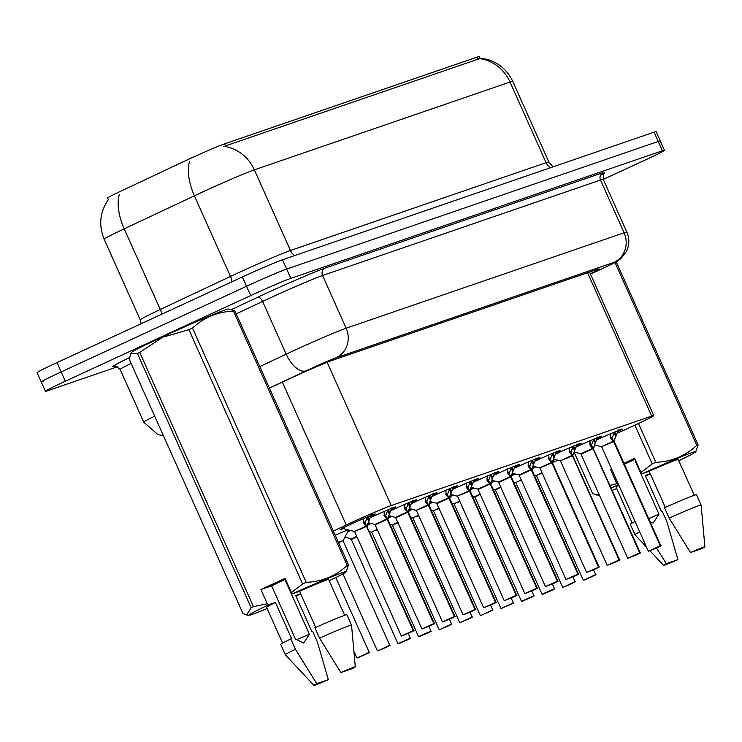 <?xml version="1.0" encoding="UTF-8"?>
<svg xmlns="http://www.w3.org/2000/svg" width="742" height="742" viewBox="0 0 742 742"><rect width="100%" height="100%" fill="white"/><g stroke="black" fill="none" stroke-linecap="round" stroke-linejoin="round"><path stroke-width="1.11" d="M347.571 531.903A18.133 0.603 -24.1 0 1 348.36 531.541A18.133 0.603 -24.1 0 1 350.567 530.53M368.162 524.835A18.133 0.603 -24.1 0 1 368.95 524.464A18.133 0.603 -24.1 0 1 371.148 523.453M388.743 517.768A18.133 0.603 -24.1 0 1 389.531 517.397A18.133 0.603 -24.1 0 1 391.739 516.386M409.334 510.7A18.133 0.603 -24.1 0 1 410.122 510.329A18.133 0.603 -24.1 0 1 412.32 509.318M429.915 503.632A18.133 0.603 -24.1 0 1 430.703 503.262A18.133 0.603 -24.1 0 1 432.911 502.251M450.505 496.556A18.133 0.603 -24.1 0 1 451.294 496.194A18.133 0.603 -24.1 0 1 453.492 495.183M471.087 489.488A18.133 0.603 -24.1 0 1 471.884 489.126A18.133 0.603 -24.1 0 1 474.082 488.115M491.677 482.421A18.133 0.603 -24.1 0 1 492.465 482.059A18.133 0.603 -24.1 0 1 494.664 481.048M512.258 475.353A18.133 0.603 -24.1 0 1 513.056 474.991A18.133 0.603 -24.1 0 1 515.254 473.98M532.849 468.285A18.133 0.603 -24.1 0 1 533.637 467.914A18.133 0.603 -24.1 0 1 535.835 466.913M343.388 528.619A19.292 0.64 -24.1 0 1 340.077 529.705A19.292 0.64 -24.1 0 1 351.356 524A19.292 0.64 -24.1 0 1 375.294 513.956A19.292 0.64 -24.1 0 1 371.037 516.321M370.443 517.628A19.292 0.64 -24.1 0 1 371.946 516.933A19.292 0.64 -24.1 0 1 395.876 506.879A19.292 0.64 -24.1 0 1 391.628 509.253M391.034 510.561A19.292 0.64 -24.1 0 1 392.537 509.865A19.292 0.64 -24.1 0 1 416.466 499.811A19.292 0.64 -24.1 0 1 412.209 502.176M411.615 503.493A19.292 0.64 -24.1 0 1 413.118 502.788A19.292 0.64 -24.1 0 1 437.047 492.744A19.292 0.64 -24.1 0 1 432.799 495.109M432.206 496.426A19.292 0.64 -24.1 0 1 433.708 495.721A19.292 0.64 -24.1 0 1 457.638 485.676A19.292 0.64 -24.1 0 1 453.39 488.041M452.787 489.349A19.292 0.64 -24.1 0 1 454.29 488.653A19.292 0.64 -24.1 0 1 478.219 478.609A19.292 0.64 -24.1 0 1 473.971 480.974M473.377 482.281A19.292 0.64 -24.1 0 1 474.88 481.586A19.292 0.64 -24.1 0 1 498.809 471.541A19.292 0.64 -24.1 0 1 494.562 473.906M493.959 475.214A19.292 0.64 -24.1 0 1 495.461 474.518A19.292 0.64 -24.1 0 1 519.391 464.473A19.292 0.64 -24.1 0 1 515.143 466.839M514.549 468.146A19.292 0.64 -24.1 0 1 516.052 467.451A19.292 0.64 -24.1 0 1 539.981 457.406A19.292 0.64 -24.1 0 1 535.733 459.771M535.13 461.079A19.292 0.64 -24.1 0 1 536.633 460.383A19.292 0.64 -24.1 0 1 560.572 450.329A19.292 0.64 -24.1 0 1 556.314 452.703M555.721 454.011A19.292 0.64 -24.1 0 1 557.223 453.316A19.292 0.64 -24.1 0 1 581.153 443.262A19.292 0.64 -24.1 0 1 576.905 445.627M576.302 446.944A19.292 0.64 -24.1 0 1 577.805 446.248A19.292 0.64 -24.1 0 1 601.743 436.194A19.292 0.64 -24.1 0 1 597.486 438.559M596.893 439.876A19.292 0.64 -24.1 0 1 598.395 439.171A19.292 0.64 -24.1 0 1 622.325 429.126A19.292 0.64 -24.1 0 1 618.077 431.492M617.298 433.207L628.687 428.032A33.993 1.132 155.9 0 0 633.881 425.648A33.993 1.132 155.9 0 0 653.767 415.594A33.993 1.132 155.9 0 0 651.699 416.095L391.229 505.534A33.993 1.132 155.9 0 0 346.254 525.011L333.371 531.068M479.824 58.117L479.147 56.624A30.598 1.011 155.9 0 0 477.292 57.078L224.603 143.837A30.598 1.011 155.9 0 0 184.127 161.366L121.131 191.019A30.598 1.011 155.9 0 0 107.609 198.031L108.332 199.654M552.762 462.535L557.863 460.216M574.03 452.87L575.263 452.305M344.705 537.551L346.106 537.069M534.129 466.458A18.133 0.603 -24.1 0 1 533.646 466.709M513.538 473.526A18.133 0.603 -24.1 0 1 513.065 473.776M492.957 480.593A18.133 0.603 -24.1 0 1 492.475 480.844M472.366 487.661A18.133 0.603 -24.1 0 1 471.893 487.911M451.785 494.728A18.133 0.603 -24.1 0 1 451.303 494.979M431.195 501.796A18.133 0.603 -24.1 0 1 430.722 502.046M410.614 508.864A18.133 0.603 -24.1 0 1 410.131 509.114M390.023 515.931A18.133 0.603 -24.1 0 1 389.55 516.191M369.442 523.008A18.133 0.603 -24.1 0 1 368.959 523.258M335.236 535.232A18.133 0.603 -24.1 0 1 348.007 529.853M348.851 530.076A18.133 0.603 -24.1 0 1 348.378 530.326M554.71 459.381A18.133 0.603 -24.1 0 1 554.237 459.641M479.36 58.553A39.66 37.202 -109 0 1 510.023 82.047A45.327 1.503 155.9 0 1 512.787 81.388C506.025 67.605 495.035 59.824 479.805 58.043L478.247 59.11L225.559 145.877M117.551 366.724L47.488 390.784A33.993 1.132 -24.1 0 1 45.429 391.284A33.993 1.132 -24.1 0 1 65.315 381.23L250.694 295.576L246.53 286.273A33.993 1.132 -24.1 0 1 286.644 269.058L658.237 141.462A33.993 1.132 -24.1 0 1 660.306 140.971A33.993 1.132 -24.1 0 0 658.237 141.462L286.644 269.058A33.993 1.132 -24.1 0 0 246.53 286.273L61.15 371.928L246.53 286.273L242.365 276.961A33.993 1.132 -24.1 0 1 282.479 259.756L654.073 132.159A33.993 1.132 -24.1 0 1 656.141 131.659L664.461 150.274A33.993 1.132 -24.1 0 1 644.575 160.328L603.274 179.406M43.333 381.481A33.993 1.132 -24.1 0 1 41.264 381.982A33.993 1.132 -24.1 0 1 61.15 371.928A33.993 1.132 -24.1 0 0 41.264 381.982L37.1 372.67A33.993 1.132 -24.1 0 1 56.986 362.615L242.365 276.961M590.335 273.779A33.993 1.132 155.9 0 0 599.165 268.956A33.993 1.132 155.9 0 0 597.097 269.448L331.785 360.547A33.993 1.132 155.9 0 0 286.811 380.025L269.457 388.196M250.694 295.576A33.993 1.132 -24.1 0 1 290.808 278.361L662.393 150.774A33.993 1.132 -24.1 0 1 664.461 150.274M618.355 429.924L613.801 441.444L612.085 438.105M660.269 545.815L652.515 549.405L656.818 547.921L648.369 551.232L660.269 545.815L613.634 441.592A0.566 0.519 70.4 0 1 613.606 441.518L610.759 438.411L610.592 433.532M660.463 545.75L660.779 545.676C659.007 546.743 664.739 544.072 656.828 547.921L660.463 545.75L613.838 441.536A0.566 0.538 71.8 0 1 613.801 441.444M605.722 445.005L613.643 441.601L601.391 446.712L613.328 441.221M660.352 546.047L652.598 549.59L660.167 546.112M613.606 441.518L611.992 437.91L610.499 436.444M612.187 437.845L614.265 432.465M610.508 437.854L610.471 437.363M583.945 580.105L587.553 578.398M542.198 473.146L540.593 473.878M587.571 578.435L591.597 576.608L587.608 578.361M587.636 578.417L584.028 580.086M583.843 580.151L595.65 574.549C594.064 575.542 599.332 573.065 591.689 576.794L584.019 580.096M534.101 474.843L536.253 475.576L542.012 472.737M597.764 437.001L593.22 448.52L591.495 445.172M639.678 552.883L631.924 556.472L636.237 554.988L627.778 558.299L639.678 552.883L593.053 448.669A0.566 0.519 70.4 0 1 593.025 448.585L590.168 445.478L590.001 440.6M640.198 552.753C638.417 553.81 644.149 551.139 636.237 554.988L640.198 552.753L593.248 448.595A0.566 0.538 71.8 0 1 593.22 448.52M585.141 452.073L593.062 448.669L581.162 454.076M639.873 552.818L593.257 448.604M639.771 553.115L632.008 556.658L639.585 553.18M593.025 448.585L591.411 444.977L589.909 443.512M591.606 444.912L593.674 439.533M589.918 444.922L589.881 444.43M577.183 444.068L572.629 455.588L570.913 452.24M619.088 559.95L611.343 563.54L619.607 559.82C617.836 560.878 623.568 558.207 615.656 562.056L607.197 565.367L619.088 559.95L572.462 455.736A0.566 0.519 70.4 0 1 572.434 455.653L569.587 452.546L569.42 447.676M619.607 559.82L572.657 455.662A0.566 0.538 71.8 0 1 572.629 455.588M564.551 459.14L572.472 455.736L560.219 460.847L572.156 455.365M619.282 559.885L572.481 455.755M619.18 560.182L611.427 563.725L618.995 560.247M572.434 455.653L570.821 452.045L569.327 450.579M571.015 451.98L573.093 446.601M569.337 451.989L569.299 451.507M556.593 451.136L552.048 462.656L550.323 459.307M551.575 462.433L539.629 467.914L551.881 462.804A0.566 0.519 70.4 0 1 551.853 462.72L548.997 459.623L548.83 454.744M552.261 462.192L552.085 462.739A0.566 0.538 71.8 0 1 552.048 462.656M598.599 567.25L599.026 566.888C597.245 567.955 602.977 565.274 595.065 569.123L586.607 572.434L598.404 567.315M598.701 566.953L552.085 462.739L543.969 466.208M551.853 462.72L550.239 459.113L548.737 457.656M598.506 567.018L551.89 462.804M550.434 459.048L552.502 453.677M548.746 459.057L548.709 458.575M536.012 458.204L531.457 469.723L529.742 466.375M577.916 574.085L570.162 577.675L574.475 576.2L566.025 579.511L577.916 574.085L531.291 469.872A0.566 0.519 70.4 0 1 531.263 469.788L528.415 466.69L528.248 461.812M578.111 574.02L578.435 573.956C576.664 575.022 582.396 572.342 574.484 576.2L578.111 574.02L531.495 469.807A0.566 0.538 71.8 0 1 531.457 469.723M523.379 473.285L531.495 469.807M578.009 574.317L570.255 577.86L577.823 574.382M531.263 469.788L529.649 466.18L528.156 464.724M529.844 466.115L531.921 460.745M528.165 466.124L528.118 465.642M563.354 587.172L567.027 585.429M521.607 480.213L520.003 480.946M567.046 585.484L563.447 587.154M563.252 587.219L575.059 581.626C573.473 582.609 578.751 580.133 571.099 583.861L563.428 587.163M513.51 481.91L515.671 482.643L521.422 479.805M542.773 594.24L546.381 592.533M499.422 488.013L495.443 490.026L542.059 594.24L554.478 588.694C552.883 589.677 558.16 587.2 550.518 590.929L542.838 594.231M546.4 592.58L550.425 590.753L546.437 592.506M546.464 592.552L542.856 594.231M542.671 594.286L542.059 594.24M492.929 488.978L495.081 489.711L500.841 486.873M522.183 601.317L525.79 599.601M478.831 495.09L474.852 497.094L521.478 601.308L533.888 595.761C532.302 596.753 537.579 594.268 529.927 598.006L525.855 599.573M522.08 601.363L521.478 601.308M472.339 496.046L474.5 496.778L480.25 493.94M650.196 522.006L653.21 522.999L658.979 514.187L635.208 461.032L635.755 460.838M658.979 514.187A25.618 0.853 -24.1 0 1 648.666 518.593M624.365 464.279A25.618 0.853 -24.1 0 1 631.878 460.736A25.618 0.853 -24.1 0 1 635.059 459.279M635.736 460.791A25.618 0.853 -24.1 0 1 635.208 461.032M623.929 463.305L634.642 458.352L640.986 472.524L652.218 463.908A61.196 2.031 -24.1 0 1 655.835 462.312C671.668 461.682 685.32 456.024 696.794 445.33A61.196 2.031 -24.1 0 1 698.111 444.885L695.792 451.748A53.266 1.762 -24.1 0 1 678.8 460.726M640.986 472.524L642.442 473.572A53.266 1.762 -24.1 0 1 695.792 451.748M642.442 473.572L649.148 471.263A33.993 1.132 -24.1 0 1 678.244 459.483L694.262 495.285M649.148 471.263L665.305 507.38M701.125 505.079A36.265 1.206 -24.1 0 0 669.145 518.074L664.517 507.732A36.265 1.206 -24.1 0 1 696.497 494.738L701.125 505.079A36.265 1.206 -24.1 0 1 701.125 505.098L704.9 546.826A22.668 0.751 -24.1 0 1 702.08 548.505L690.477 552.493A22.668 0.751 -24.1 0 1 704.9 546.826M669.145 518.074L690.477 552.493M696.794 445.33L615.016 262.52M616.24 261.852L698.111 444.885M638.482 423.506L655.835 462.312M652.218 463.908L634.892 425.175M574.345 452.731L592.57 493.486L596.243 494.905L598.97 493.884M650.326 473.906A53.266 1.762 -24.1 0 1 645.54 476.049M616.732 488.486A53.266 1.762 -24.1 0 1 612.271 490.323M599.49 495.053A53.266 1.762 -24.1 0 1 598.711 495.164A53.266 1.762 -24.1 0 1 599.23 494.478M611.278 488.115A53.266 1.762 -24.1 0 1 618.309 484.721L616.843 483.682L610.054 485.361M632.193 523.045L616.175 487.244A33.993 1.132 -24.1 0 1 618.958 485.472M650.261 473.748L645.271 475.464L661.465 511.646L662.272 511.368L666.9 521.709L677.938 559.663A22.668 0.751 -24.1 0 1 663.524 565.339A22.668 0.751 -24.1 0 1 666.335 563.642L656.549 548.05M646.542 547.142L634.929 534.704A36.265 1.206 -24.1 0 1 634.92 534.694L630.292 524.353A36.265 1.206 -24.1 0 1 635.078 521.515M634.92 534.694A36.265 1.206 -24.1 0 1 639.697 531.856M666.335 563.642L677.938 559.663M611.584 469.009L610.508 469.51L616.843 483.682M610.508 469.51L611.64 469.12M302.625 583.945L188.895 329.698A61.196 2.031 -24.1 0 1 192.512 328.103L306.242 582.349A61.196 2.031 -24.1 0 0 302.625 583.945L291.393 592.57L285.049 578.398L260.915 589.547L271.609 585.874L295.39 639.029L303.617 643.036L309.386 634.224L285.614 581.069L286.162 580.875M309.386 634.224A25.618 0.853 -24.1 0 1 296.429 639.697M271.609 585.874A25.618 0.853 -24.1 0 1 282.275 580.782A25.618 0.853 -24.1 0 1 285.466 579.317M286.143 580.838A25.618 0.853 -24.1 0 1 285.614 581.069M130.852 353.405L129.247 359.276L242.977 613.523L246.65 614.951L251.176 607.8L137.446 353.544L130.852 353.405L131.566 352.413A53.266 1.762 -24.1 0 1 162.684 336.794A53.266 1.762 -24.1 0 1 228.647 308.987L234.787 310.675L348.517 564.922L346.199 571.785A53.266 1.762 -24.1 0 1 329.207 580.763M188.895 329.698L162.619 337.248L139.746 352.404L253.476 606.659L267.25 603.719L268.715 604.758A53.266 1.762 -24.1 0 0 249.117 615.211L246.65 614.951M306.242 582.349C322.074 581.719 335.727 576.061 347.2 565.376L233.47 311.121C217.638 311.751 203.985 317.418 192.512 328.103M233.47 311.121A61.196 2.031 -24.1 0 1 234.787 310.675M291.393 592.57L292.849 593.609A53.266 1.762 -24.1 0 1 346.199 571.785M347.2 565.376A61.196 2.031 -24.1 0 1 348.517 564.922M292.849 593.609L299.555 591.309A33.993 1.132 -24.1 0 1 328.65 579.521L344.668 615.322M299.555 591.309L315.712 627.426M319.552 638.111L314.923 627.769A36.265 1.206 -24.1 0 1 346.904 614.784L351.532 625.116A36.265 1.206 -24.1 0 1 351.532 625.135A36.265 1.206 -24.1 0 0 319.552 638.111L340.884 672.53A22.668 0.751 -24.1 0 1 355.307 666.863A22.668 0.751 -24.1 0 1 352.487 668.542L340.884 672.53M137.446 353.544A61.196 2.031 -24.1 0 1 139.746 352.404M251.176 607.8A61.196 2.031 -24.1 0 1 253.476 606.659M300.733 593.943A53.266 1.762 -24.1 0 1 295.947 596.086M267.139 608.523A53.266 1.762 -24.1 0 1 249.117 615.211M300.658 593.786L295.678 595.501L311.872 631.683L312.679 631.405L317.307 641.747L328.344 679.7A22.668 0.751 -24.1 0 1 313.931 685.376L285.336 654.75A36.265 1.206 -24.1 0 1 285.327 654.732L280.699 644.399A36.265 1.206 -24.1 0 1 290.79 638.927L291.597 638.649L275.412 602.458L268.715 604.758M282.6 643.091L266.582 607.281A33.993 1.132 -24.1 0 1 275.412 602.458M285.327 654.732A36.265 1.206 -24.1 0 1 295.409 649.259L290.79 638.927M313.931 685.376A22.668 0.751 -24.1 0 1 316.741 683.679L295.409 649.259M316.741 683.679L328.344 679.7M260.915 589.547L267.25 603.719M515.421 465.271L510.876 476.791L509.151 473.442M557.854 581.023C556.073 582.09 561.805 579.409 553.894 583.268L545.435 586.579L557.854 581.023L511.229 476.809L510.709 476.939A0.566 0.519 70.4 0 1 510.682 476.856L507.825 473.758L507.658 468.879M557.53 581.088L510.913 476.874A0.566 0.538 71.8 0 1 510.876 476.791M502.798 480.352L510.719 476.939L557.335 581.162M557.428 581.385L549.664 584.928L557.233 581.45M510.682 476.856L509.068 473.248L507.565 471.791M510.904 476.874L511.739 475.325M509.262 473.183L511.331 467.812M507.574 473.192L507.537 472.71M494.84 472.339L490.286 483.858L488.561 480.51M536.744 588.23L528.99 591.819L533.303 590.335L524.854 593.646L536.744 588.23L490.119 484.007A0.566 0.519 70.4 0 1 490.091 483.923L487.244 480.825L487.077 475.947M536.939 588.165L537.264 588.091C535.492 589.157 541.224 586.486 533.303 590.335L536.939 588.165L490.323 483.942A0.566 0.538 71.8 0 1 490.286 483.858M482.207 487.42L490.323 483.951M536.837 588.462L529.083 592.005L536.652 588.517M490.091 483.923L488.477 480.324L486.984 478.859M488.672 480.25L490.74 474.88M486.993 480.259L486.947 479.777M474.249 479.406L469.705 490.926L467.979 487.587M516.163 595.297L508.409 598.887L512.722 597.403L504.263 600.714L516.163 595.297L469.538 491.074A0.566 0.519 70.4 0 1 469.51 491L466.653 487.893L466.486 483.014M516.358 595.232L516.673 595.158C514.902 596.225 520.634 593.554 512.722 597.403L516.358 595.232L469.742 491.009A0.566 0.538 71.8 0 1 469.705 490.926M461.626 494.487L469.547 491.083L457.285 496.185L469.232 490.703M516.256 595.529L508.493 599.072L516.061 595.594M469.51 491L467.896 487.392L466.393 485.927M468.091 487.318L470.159 481.948M466.403 487.336L466.366 486.845M501.601 608.384L505.209 606.668M459.845 501.425L458.25 502.158M505.228 606.715L509.253 604.888L505.265 606.641M505.293 606.687L509.346 605.073C516.988 601.335 511.711 603.821 513.297 602.829L511.192 598.098M513.297 602.829L501.453 608.44M451.757 503.113L453.909 503.846L459.669 501.017M481.011 615.452L484.619 613.736M439.264 508.493L437.659 509.225M484.637 613.782L488.672 611.955L484.684 613.708M484.702 613.764L488.755 612.141C496.407 608.412 491.13 610.889 492.716 609.896L490.601 605.175M492.716 609.896L480.862 615.508M431.167 510.19L433.328 510.913L439.078 508.084M460.43 622.519L464.038 620.813M418.673 515.56L417.078 516.293M464.056 620.85L468.081 619.023L464.093 620.776M464.121 620.831L468.174 619.208C475.817 615.48 470.539 617.956 472.125 616.964L470.011 612.243M472.125 616.964L460.281 622.584M410.586 517.257L412.738 517.981L418.497 515.152M453.668 486.474L449.114 497.993L447.389 494.654M495.573 602.365L487.819 605.954L492.132 604.47L483.682 607.781L495.573 602.365L448.947 498.142A0.566 0.519 70.4 0 1 448.919 498.067L446.072 494.96L445.905 490.082M495.767 602.3L496.092 602.226C494.32 603.292 500.052 600.621 492.132 604.47L495.767 602.3L449.151 498.086A0.566 0.538 71.8 0 1 449.114 497.993M441.036 501.555L449.142 498.086M495.665 602.597L487.911 606.14L495.48 602.662M448.919 498.067L447.305 494.46L445.812 492.994M447.5 494.395L449.569 489.015M445.821 494.404L445.775 493.912M433.078 493.551L428.524 505.07L426.808 501.722M474.991 609.432L467.237 613.022L471.55 611.538L463.091 614.849L474.991 609.432L428.366 505.209A0.566 0.519 70.4 0 1 428.329 505.135L425.481 502.028L425.314 497.149M475.186 609.367L475.501 609.293C473.73 610.36 479.462 607.689 471.55 611.538L475.186 609.367L428.57 505.154A0.566 0.538 71.8 0 1 428.524 505.07M420.454 508.622L428.375 505.219L416.114 510.329L428.06 504.838M475.084 609.664L467.321 613.207L474.889 609.729M428.329 505.135L426.724 501.527L425.222 500.062M426.919 501.462L428.987 496.083M425.231 501.471L425.194 500.98M412.496 500.618L407.942 512.138L406.217 508.789M454.401 616.5L446.647 620.089L450.96 618.605L442.501 621.917L454.401 616.5L407.775 512.286A0.566 0.519 70.4 0 1 407.748 512.203L404.9 509.095L404.733 504.217M454.596 616.435L454.92 616.37C453.149 617.427 458.881 614.756 450.96 618.605L454.596 616.435L407.979 512.221A0.566 0.538 71.8 0 1 407.942 512.138M399.864 515.69L407.97 512.221M454.494 616.732L446.74 620.275L454.308 616.797M407.748 512.203L406.134 508.595L404.631 507.129M406.328 508.53L408.397 503.15M404.65 508.539L404.603 508.057M391.906 507.686L387.352 519.205L385.636 515.857M433.82 623.568L426.066 627.157L430.369 625.682L421.92 628.984L433.82 623.568L387.194 519.354A0.566 0.519 70.4 0 1 387.157 519.27L384.31 516.172L384.143 511.294M434.014 623.503L434.33 623.438C432.558 624.504 438.29 621.824 430.379 625.673L434.014 623.503L387.389 519.289A0.566 0.538 71.8 0 1 387.352 519.205M379.283 522.758L387.389 519.289M433.903 623.799L426.149 627.342L433.718 623.864M387.157 519.27L385.543 515.662L384.05 514.197M385.738 515.597L387.816 510.218M384.059 515.607L384.022 515.124M371.325 514.753L366.771 526.273L365.045 522.924M413.229 630.635L405.475 634.224L409.788 632.75L401.329 636.052L413.229 630.635L366.604 526.421A0.566 0.519 70.4 0 1 366.576 526.338L363.728 523.24L363.561 518.361M413.748 630.505C411.977 631.572 417.709 628.891 409.788 632.75L413.748 630.505L366.798 526.356A0.566 0.538 71.8 0 1 366.771 526.273M358.692 529.834L366.613 526.421L354.351 531.532L366.298 526.05M413.424 630.57L366.808 526.356M413.322 630.867L405.568 634.41L413.136 630.932M366.576 526.338L364.962 522.73L363.459 521.274M365.157 522.665L367.225 517.295M363.469 522.674L363.432 522.192M439.839 629.587L443.447 627.88M396.488 523.36L392.156 525.048L397.907 522.22M443.466 627.918L447.5 626.09L443.512 627.843M443.53 627.899L447.584 626.276C455.236 622.547 449.958 625.024 451.544 624.031L449.429 619.31M451.544 624.031L439.691 629.652M389.995 524.325L392.295 525.03M419.258 636.655L422.866 634.948M377.502 529.695L375.906 530.428M422.884 634.985L426.91 633.158L422.921 634.911M422.949 634.966L427.002 633.343C434.645 629.615 429.368 632.091 430.954 631.099L428.839 626.378M369.414 531.393L371.566 532.116L377.326 529.287M398.667 643.722L402.275 642.016M355.316 537.496L351.337 539.508L397.953 643.722L410.372 638.166C408.786 639.159 414.064 636.682 406.412 640.411L398.742 643.713M402.294 642.053L406.328 640.225L402.331 641.978M402.359 642.034L398.751 643.704M397.953 643.722L398.519 643.787M345.132 536.698L350.975 539.193L356.735 536.355M378.086 650.79L381.694 649.083M338.445 542.411L343.175 540.547L338.63 542.819M381.713 649.129L385.738 647.293L381.75 649.046M381.778 649.102L378.17 650.771M377.984 650.836L389.782 645.243C388.196 646.226 393.473 643.75 385.831 647.478L378.151 650.78M357.496 657.866L361.104 656.151M361.122 656.197L365.157 654.37L361.159 656.123M361.187 656.169L357.579 657.848M357.394 657.913L369.201 652.311C367.615 653.303 372.892 650.817 365.24 654.546L357.57 657.848M224.603 143.837L225.522 145.886M477.292 57.078L478.21 59.128M587.571 272.722L651.699 416.095M282.34 382.13L346.254 525.011M327.157 362.3L391.229 505.534M294.75 255.545A11.334 10.629 71 0 1 290.447 250.481L546.103 162.693A45.327 1.503 -24.1 0 1 548.857 162.025L512.787 81.388M236.958 273.427A45.327 1.503 -24.1 0 1 290.447 250.481L254.367 169.835A45.327 1.503 155.9 0 0 200.887 192.781A45.327 1.503 155.9 0 0 194.404 195.805L124.202 228.842A45.327 1.503 155.9 0 0 104.168 239.23L140.247 319.876A45.327 1.503 -24.1 0 1 160.281 309.488L230.474 276.451A45.327 1.503 -24.1 0 1 236.958 273.427M223.704 146.332A39.66 37.202 71 0 1 254.367 169.835L510.023 82.047L546.103 162.693A11.334 10.629 71 0 0 550.406 167.757M119.258 194.803A39.66 19.941 64.8 0 0 124.202 228.842L160.281 309.488A11.334 5.695 -115.2 0 1 161.765 314.209M189.507 161.617A39.66 19.941 64.8 0 0 194.404 195.805L230.474 276.451A11.334 5.695 -115.2 0 1 232.051 281.728M282.479 259.756L290.808 278.361M654.073 132.159L662.393 150.774M56.986 362.615L65.315 381.23M598.692 270.329A22.668 4.007 65.6 0 0 598.822 270.292L590.465 274.086L598.692 270.329A22.668 0.751 155.9 0 0 602.152 268.743A22.668 0.751 155.9 0 0 614.033 262.371L336.08 357.811A22.668 0.751 155.9 0 0 309.34 369.284A22.668 0.751 155.9 0 0 306.103 370.796L269.411 388.066M259.802 366.594L286.18 354.184A45.327 1.503 -24.1 0 1 292.663 351.161A45.327 1.503 -24.1 0 1 346.143 328.214L624.096 232.775A45.327 1.503 -24.1 0 1 626.851 232.107L603.265 179.379A45.327 1.503 155.9 0 0 600.51 180.046L322.557 275.486A45.327 1.503 155.9 0 0 269.077 298.432A45.327 1.503 155.9 0 0 262.594 301.456L236.216 313.875M231.921 309.395L257.613 297.301A50.994 1.688 -24.1 0 1 325.07 268.085L603.023 172.645A5.667 5.315 -109 0 0 600.51 180.046L624.096 232.775A22.668 21.258 71 0 1 614.033 262.371M257.613 297.301A5.667 2.847 -115.2 0 1 262.594 301.456L286.18 354.184A22.668 11.399 64.8 0 0 306.103 370.796M114.806 366.168A50.994 1.688 -24.1 0 1 129.442 357.653M336.08 357.811A22.668 21.258 71 0 0 346.143 328.214L322.557 275.486A5.667 5.315 -109 0 1 325.07 268.085M131.102 363.422A45.327 1.503 155.9 0 0 120.158 369.451L143.744 422.179A45.327 1.503 -24.1 0 1 154.688 416.151M626.851 232.107C629.55 238.479 629.485 244.814 626.638 251.111L620.989 258.559C614.283 263.289 620.015 260.108 602.411 268.641L598.822 270.292A22.668 4.007 65.6 0 0 598.933 270.218M614.014 440.989L660.779 545.676M616.314 435.359L614.784 431.937M615.823 436.676L614.144 432.92M536.401 475.548L583.231 580.105M593.433 448.057L593.071 448.687M627.778 558.299L580.801 453.779L592.747 448.289M595.724 442.427L594.194 439.004M595.242 443.744L593.563 439.987M572.843 455.124L572.657 455.662M575.143 449.494L573.612 446.072M574.651 450.811L572.972 447.055M554.552 456.562L553.022 453.139M554.061 457.879L552.382 454.132M531.671 469.259L578.435 573.956M566.025 579.511L519.038 474.982L530.984 469.5M519.409 475.288L531.291 469.872M533.971 463.629L532.441 460.207M533.479 464.946L531.801 461.199M515.811 482.615L562.649 587.172M495.22 489.683L501.017 487.281M474.639 496.75L480.436 494.348M545.435 586.579L498.457 482.05L510.403 476.568M498.819 482.356L510.709 476.939M513.381 470.706L511.85 467.274M512.889 472.014L511.21 468.267M490.499 483.404L537.264 588.091M524.854 593.646L477.867 489.117L489.813 483.636M478.228 489.423L490.119 484.007M492.799 477.774L491.269 474.342M492.308 479.082L490.629 475.334M469.909 490.471L516.673 595.158M472.209 484.841L470.678 481.41M471.717 486.158L470.038 482.402M454.048 503.827L500.887 608.384M433.467 510.895L480.306 615.452M412.877 517.962L459.715 622.519M449.327 497.539L496.092 602.226M483.682 607.781L436.695 503.252L448.641 497.771M437.057 503.558L448.947 498.142M451.628 491.909L450.088 488.486M451.136 493.226L449.457 489.47M428.737 504.606L475.501 609.293M431.037 498.976L429.507 495.554M430.546 500.293L428.867 496.537M408.156 511.674L454.92 616.37M442.501 621.917L395.523 517.397L407.469 511.906M395.885 517.693L407.775 512.286M410.456 506.044L408.916 502.622M409.964 507.361L408.286 503.605M387.565 518.741L434.33 623.438M421.92 628.984L374.942 524.464L386.879 518.983M375.304 524.761L387.194 519.354M389.865 513.112L388.335 509.689M389.374 514.429L387.695 510.682M366.984 525.809L366.622 526.44M354.351 531.532L342.47 528.378A16.574 0.556 -24.1 0 1 342.591 528.211M369.284 520.179L367.744 516.757M368.793 521.496L367.114 517.749M392.518 525.355L398.092 522.628M371.705 532.097L418.544 636.655L430.954 631.099M350.354 539.026L351.346 539.499L356.921 536.763M589.556 272.045L653.767 415.594M108.443 199.505C99.892 211.971 98.463 225.216 104.168 239.23M140.247 319.876L141.203 323.707M552.994 166.867L548.857 162.025M600.445 175.335L604.647 172.979C603.812 172.116 603.357 174.249 603.265 179.379M45.429 391.284L41.264 381.982M120.158 369.451C115.743 365.973 113.841 364.897 114.463 366.214M143.744 422.179L158.074 434.691L163.379 435.591M648.369 551.232L601.753 447.018M614.163 440.98L614.673 439.987M601.391 446.712L594.889 444.987M595.65 574.549L593.535 569.828M552.54 462.971L554.404 459.307M593.581 448.057L594.082 447.055M580.801 453.779L574.299 452.054M607.197 565.367L560.581 461.153M572.991 455.124L573.501 454.123M560.219 460.847L553.708 459.122M586.607 572.434L539.99 468.221M599.026 566.888L552.4 462.674M552.41 462.192L552.911 461.19M539.629 467.914L533.127 466.189M531.819 469.259L532.329 468.258M519.038 474.982L512.537 473.257M575.059 581.626L572.945 576.896M531.958 470.038L533.823 466.375M554.478 588.694L552.363 583.963M511.368 477.115L513.232 473.442M533.888 595.761L531.773 591.031M490.777 484.183L492.651 480.51M598.711 495.164L596.243 494.914M663.524 565.339L650.029 550.889M355.307 666.863L351.532 625.135M498.457 482.05L491.955 480.324M490.647 483.394L491.158 482.393M477.867 489.117L471.365 487.392M504.263 600.714L457.647 496.5M470.057 490.462L470.567 489.46M457.285 496.185L450.784 494.46M470.196 491.25L472.06 487.577M449.606 498.318L451.479 494.645M429.024 505.385L430.889 501.713M449.476 497.53L449.986 496.528M436.695 503.252L430.193 501.536M463.091 614.849L416.475 510.635M428.885 504.606L429.395 503.605M416.114 510.329L409.612 508.604M408.304 511.674L408.814 510.672M395.523 517.397L389.021 515.671M387.714 518.741L388.224 517.74M374.942 524.464L368.44 522.739M401.329 636.052L354.713 531.838M342.47 528.378L341.71 527.738M367.132 525.809L367.642 524.807M439.125 629.587L392.509 525.373M408.434 512.453L410.298 508.789M387.853 519.521L389.717 515.857M418.544 636.655L419.128 636.71M410.372 638.166L408.258 633.445M367.262 526.588L369.126 522.924M389.782 645.243L343.166 541.02M377.372 650.79L342.952 573.854M343.175 540.547L348.545 529.992M369.201 652.311L335.764 577.564M356.781 657.857L353.915 651.439"/></g></svg>
